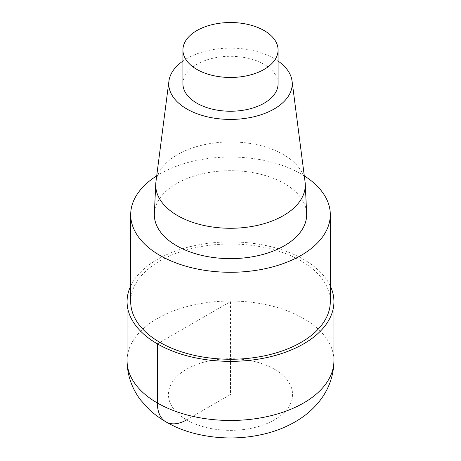 <?xml version="1.0" encoding="UTF-8"?>
<svg xmlns="http://www.w3.org/2000/svg" width="461" height="461" viewBox="0 0 461 461"><rect width="100%" height="100%" fill="white"/><g stroke="black" fill="none" stroke-linecap="round" stroke-linejoin="round"><path stroke-width="0.35" stroke-dasharray="2.31 1.73" d="M156.711 175.86A99.806 57.619 180 0 1 301.073 173.918A99.806 57.619 180 0 1 304.289 175.86M130.694 301.638A99.806 57.619 180 0 1 192.312 248.404A99.806 57.619 180 0 1 301.073 260.897A99.806 57.619 180 0 1 330.307 301.644M154.354 213.46A76.174 43.979 180 0 1 202.316 173.803A76.174 43.979 180 0 1 284.362 183.564A76.174 43.979 180 0 1 306.646 213.46M182.925 61.048A61.745 35.647 180 0 1 274.162 58.559A61.745 35.647 180 0 1 278.075 61.048M155.927 181.899A74.774 43.173 180 0 1 204.471 144.633A74.774 43.173 180 0 1 283.377 154.579A74.774 43.173 180 0 1 305.073 181.899M182.925 83.764A47.575 27.47 180 0 1 212.296 58.391A47.575 27.47 180 0 1 264.141 64.344A47.575 27.47 180 0 1 278.075 83.769M130.694 285.981A103.425 59.711 180 0 1 303.632 259.416A103.425 59.711 180 0 1 330.307 285.981M186.619 419.867L230.5 394.53L230.5 301.638L159.927 342.385M127.075 360.75A103.425 59.711 180 0 1 190.923 305.585A103.425 59.711 180 0 1 303.632 318.528A103.425 59.711 180 0 1 333.925 360.756M274.381 369.198A62.056 35.825 180 0 1 246.56 429.139A62.056 35.825 180 0 1 170.558 385.258A62.056 35.825 180 0 1 274.381 369.198"/><path stroke-width="0.69" d="M304.289 175.86A99.806 57.619 180 0 1 330.307 214.665A99.806 57.619 180 0 1 230.494 272.284A99.806 57.619 180 0 1 130.694 214.653A99.806 57.619 180 0 1 156.711 175.86M330.307 214.659L330.307 301.638A99.806 57.619 180 0 1 230.494 359.263A99.806 57.619 180 0 1 130.694 301.638L130.694 214.659M292.072 81.119L305.073 181.899A74.774 43.173 180 0 1 305.251 183.927L306.646 213.46A76.174 43.979 180 0 1 230.494 258.638A76.174 43.979 180 0 1 154.354 213.46L155.749 183.927M278.075 61.048A61.745 35.647 180 0 1 292.072 81.124A61.745 35.647 180 0 1 230.5 119.416A61.745 35.647 180 0 1 168.928 81.124A61.745 35.647 180 0 1 182.925 61.048M305.251 183.927A74.774 43.173 180 0 1 230.494 228.276A74.774 43.173 180 0 1 155.749 183.922A74.774 43.173 180 0 1 155.927 181.899L168.928 81.119M264.141 30.564A47.575 27.47 180 0 1 278.075 49.99A47.575 27.47 180 0 1 230.5 77.46A47.575 27.47 180 0 1 182.925 49.99A47.575 27.47 180 0 1 212.296 24.612A47.575 27.47 180 0 1 264.141 30.564M278.075 49.99L278.075 83.769A47.575 27.47 180 0 1 230.5 111.234A47.575 27.47 180 0 1 182.925 83.764L182.925 49.99M330.307 285.981A103.425 59.711 180 0 1 333.925 301.644A103.425 59.711 180 0 1 230.494 361.355A103.425 59.711 180 0 1 127.075 301.638A103.425 59.711 180 0 1 130.694 285.981M159.927 342.385L157.368 343.866L157.368 402.977A41.369 23.886 120 0 0 186.619 419.867M333.925 301.638L333.925 360.756A103.425 59.711 180 0 1 230.494 420.467A103.425 59.711 180 0 1 127.075 360.75L127.075 301.638M333.925 360.756C333.695 375.306 329.2 388.369 320.447 399.941C314.972 407.109 308.415 413.246 300.774 418.352C289.433 425.872 276.658 431.231 262.447 434.423C241.426 439.068 220.381 439.126 199.308 434.59C179.657 430.361 162.992 422.051 149.306 409.668L140.605 400.004C131.817 388.421 127.305 375.34 127.075 360.756"/></g></svg>
